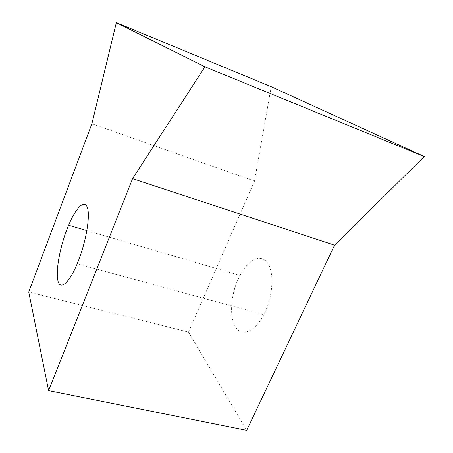 <?xml version="1.0" encoding="UTF-8"?>
<svg xmlns="http://www.w3.org/2000/svg" width="453" height="453" viewBox="0 0 453 453"><rect width="100%" height="100%" fill="white"/><g stroke="black" fill="none" stroke-linecap="round" stroke-linejoin="round"><path stroke-width="0.34" stroke-dasharray="2.27 1.7" d="M238.029 279.405L239.965 275.424C247.938 260.158 260.192 253.555 267.106 262.304C274.122 270.826 273.436 294.133 265.135 311.936L263.788 314.693C254.841 332.038 241.664 337.021 235.549 327.043C229.309 317.276 230.634 295.871 238.029 279.405M271.188 86.687L254.535 181.075L91.897 123.788M254.535 181.075L188.493 332.077L28.743 292.009M188.493 332.077L246.698 430.35M86.88 230.639L239.965 275.424M77.203 263.776L263.788 314.693"/><path stroke-width="0.68" d="M78.465 260.639C86.37 240.418 90.374 215.385 87.316 207.395C84.36 199.139 75.798 208.001 68.579 225.283L66.784 229.767C59.739 248.233 55.617 271.081 57.91 280.696C60.09 290.549 68.969 283.572 77.203 263.776L78.465 260.639M91.897 123.788L28.743 292.009L48.596 390.639L132.553 178.641L204.96 66.818L116.33 22.65L91.897 123.788M132.553 178.641L334.557 245.175L424.257 156.528L271.188 86.687L116.33 22.65M424.257 156.528L204.96 66.818M334.557 245.175L246.698 430.35L48.596 390.639M68.579 225.283L86.88 230.639"/></g></svg>
